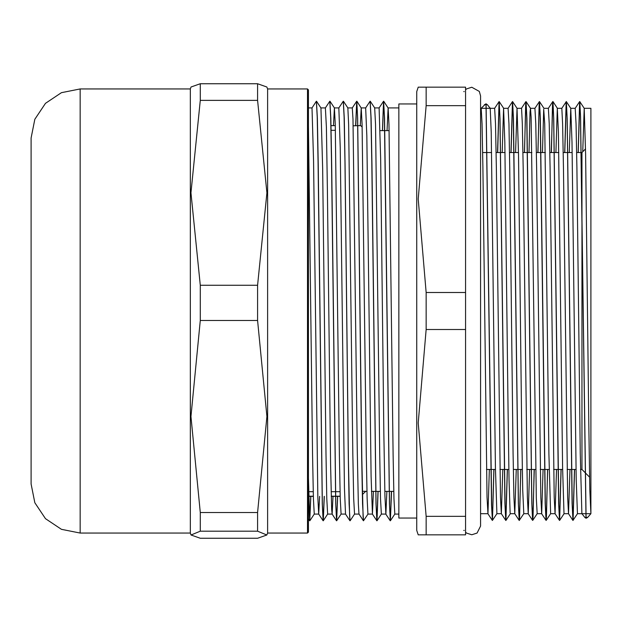 <?xml version="1.0" encoding="UTF-8"?>
<svg xmlns="http://www.w3.org/2000/svg" width="622" height="622" viewBox="0 0 622 622"><rect width="100%" height="100%" fill="white"/><g stroke="black" fill="none" stroke-linecap="round" stroke-linejoin="round"><path stroke-width="0.93" d="M308.403 115.956L308.403 89.84L307.509 88.946L307.509 533.054L308.403 532.16L308.403 115.956M307.509 88.946L267.577 88.946L267.577 533.054L307.509 533.054M308.403 125.636L308.403 521.197M80.168 533.054L80.168 88.946L61.391 92.678L45.468 103.314L34.832 119.23L31.1 138.006L31.1 483.994L34.832 502.77L45.468 518.686L61.391 529.322L80.168 533.054L190.301 533.054L191.008 534.967L200.284 531.172L257.594 531.172L266.861 534.967L257.594 538.287L200.284 538.287L191.008 534.967M257.594 100.352L266.908 192.804L257.594 285.265L200.284 285.265L190.97 192.804L200.284 100.352L257.594 100.352L257.594 83.713L200.284 83.713L191.008 87.033L190.301 88.946L190.301 533.054M257.594 320.524L266.908 416.538L257.594 512.544L200.284 512.544L190.97 416.538L200.284 320.524L257.594 320.524L257.594 285.265M267.577 88.946L266.861 87.033L257.594 83.713M200.284 100.352L200.284 83.713M257.594 512.544L257.594 531.172M200.284 531.172L200.284 512.544M200.284 320.524L200.284 285.265M362.346 494.638L365.705 491.271L366.926 491.419M362.167 127.036L360.783 125.652L353.179 125.8M580.505 469.486L581.943 469.486L581.943 152.514L585.559 148.899M584.182 108.282L590.9 108.282L590.9 513.718L587.704 517.341L584.742 517.341L585.761 518.095L586.111 517.457M465.544 292.472L426.148 292.472L418.194 199.079L426.148 105.678L426.148 87.15L418.194 87.15L465.544 87.15L465.544 534.85L418.194 534.85L426.148 534.85L426.148 516.322L418.194 422.921L426.148 329.528L465.544 329.528M587.704 517.325L586.515 518.079L586.111 517.465L580.575 116.967L579.751 101.58L578.227 152.514M574.557 469.486L573.064 520.412L572.201 504.644L567.194 118.693L566.323 101.565L564.799 152.514M561.13 469.486L559.637 520.396L558.774 504.629L553.759 118.584L552.919 101.573L552.507 104.893L551.364 152.514M547.702 469.486L546.209 520.396L545.338 504.636L540.324 118.522L539.492 101.588L539.08 104.869L537.937 152.514M534.267 469.486L532.782 520.412L531.911 504.652L526.896 118.584L526.064 101.604L525.644 104.869L524.509 152.514M520.839 469.486L519.347 520.427L518.476 504.652L513.469 118.67L512.598 101.58L511.074 152.514M507.404 469.486L505.911 520.412L505.048 504.644L500.034 118.693L499.171 101.565L497.647 152.514M493.977 469.486L492.484 520.396L491.66 506.129L486.093 104.566M586.017 517.434L580.458 115.871L579.634 101.604L578.141 152.514M574.471 469.486L572.948 520.435L572.077 503.307L567.07 117.356L566.199 101.588L564.706 152.514M561.036 469.486L559.52 520.42L558.649 503.33L553.634 117.348L552.771 101.573L551.279 152.514M547.609 469.486L546.466 517.131L546.054 520.396L545.214 503.416L540.207 117.348L539.336 101.588L537.843 152.514M534.181 469.486L533.038 517.131L532.626 520.412L531.787 503.478L526.772 117.364L525.901 101.604L524.416 152.514M520.746 469.486L519.603 517.107L519.191 520.427L518.359 503.416L513.344 117.371L512.474 101.604L510.989 152.514M507.319 469.486L505.795 520.435L504.924 503.307L499.909 117.356L499.046 101.588L497.553 152.514M493.884 469.486L492.36 520.42L491.536 505.033L486.007 104.535L485.603 103.921L487.376 104.659L484.406 104.659M487.376 104.675L490.198 108.306L491.217 132.206L495.415 467.713L496.885 513.702M502.164 152.514L503.602 108.282L504.862 142.43L508.003 406.57L509.053 479.57L510.102 512.753L510.312 513.718L514.791 513.718L513.928 497.367L513.096 453.205L509.752 167.652L508.913 123.724L508.073 108.298M515.591 152.514L517.069 108.321L518.499 154.287L521.648 423.636L522.698 489.794L523.771 513.718L519.222 520.435M529.019 152.514L530.045 112.162L530.496 108.321L531.087 116.998L536.335 498.3L537.175 513.718L541.653 513.718M542.454 152.514L543.682 109.247L544.732 123.7L548.931 454.355L550.61 513.702M555.881 152.514L557.32 108.267L558.369 132.206L562.568 467.713L564.037 513.702M569.317 152.514L570.755 108.282L572.015 142.43L576.213 479.57L577.48 513.718L572.948 520.435M582.76 151.706L584.221 108.321L585.652 154.287L588.801 423.629L589.85 489.794L590.9 513.718L581.912 513.694L580.248 453.197L576.913 167.652L576.073 123.724L575.233 108.298M486.007 104.543L486.35 103.905M489.366 469.486L487.928 513.702L487.065 497.289L482.89 167.668L482.05 123.716L481.218 108.282L485.603 103.921M569.954 469.486L568.516 513.718L567.645 497.273L563.478 167.66L562.638 123.724L561.79 108.282L566.323 101.565M556.527 469.486L555.081 513.702L554.218 497.297L550.05 167.668L549.21 123.716L548.34 108.282L552.771 101.573M543.092 469.486L541.653 513.702L540.79 497.367L536.615 167.66L535.775 123.7L534.928 108.282L539.461 101.565M529.664 469.486L528.226 513.718L527.363 497.413L523.188 167.645L522.348 123.708L521.508 108.298M516.229 469.486L514.791 513.733M502.801 469.486L501.363 513.718L500.492 497.273L496.325 167.66L495.485 123.724L494.638 108.282L499.046 101.588M584.742 517.325L581.943 513.718L577.473 513.718M480.588 108.282L494.646 108.282M308.403 478.116L309.795 520.793L310.837 496.348M316.466 101.269L317.375 118.304L318.207 164.402L322.39 504.994L323.253 520.769L324.264 496.348M329.893 101.246L330.803 118.196L331.643 164.286L335.818 504.955L336.689 520.746L337.692 496.348M343.328 101.262L344.238 118.374L345.07 164.503L348.413 459.938L349.665 516.789L350.085 520.808L354.517 514.091L358.995 514.075M355.761 125.652L356.803 101.223L357.666 118.219L361.841 459.899L363.1 516.796L363.512 520.777L367.96 514.075L372.422 514.075L371.101 476.382L366.84 135.627L365.682 107.925L370.113 101.215M370.183 101.238L371.101 118.304L371.933 164.426L376.108 504.963L376.979 520.762L378.09 491.419M382.514 130.581L383.657 101.223L384.528 118.32L389.543 504.994L390.414 520.777L391.518 491.419M308.403 483.286L309.663 520.769L310.743 496.348M316.38 101.254L317.251 117.037L318.091 162.109L322.266 503.812L323.129 520.793L324.179 496.348M333.034 496.348L332.132 514.06L331.682 509.566L330.616 465.031L327.421 190.635L326.356 127.082L325.392 107.925L329.847 101.199L330.686 117.006L331.518 162.078L335.693 503.664L336.564 520.777L337.606 496.348M349.968 520.785L345.529 514.067L344.464 487.897L340.203 147.422L338.834 107.925L343.282 101.215L344.114 117.037L344.946 162.085L348.289 457.605L349.129 503.719L350.038 520.762M355.667 125.652L356.678 101.246L357.549 117.022L361.724 457.691L362.556 503.766L363.473 520.731M370.106 101.215L370.976 117.022L371.808 162.054L375.983 503.626L376.854 520.793L377.997 491.419M382.429 130.581L383.541 101.254L384.404 117.045L389.419 503.804L390.289 520.801L391.432 491.419M308.403 125.489L312.547 454.589L313.387 498.603L314.234 514.075L309.818 520.769M316.536 101.246L320.975 107.971L322.631 168.562L325.975 454.589L326.814 498.634L327.67 514.075L323.253 520.769M333.47 125.652L334.372 107.917L335.235 124.26L339.41 454.604L340.25 498.611L341.081 514.06M343.398 101.238L347.838 107.956L348.67 124.4L352.837 454.581L353.677 498.611L354.517 514.091M360.332 125.652L361.234 107.933L362.097 124.276L366.265 454.604L367.104 498.626L367.944 514.06M370.261 101.215L374.701 107.933L375.525 124.346L379.7 454.596L380.54 498.603L381.379 514.075L385.858 514.075L384.948 496.201L383.883 433.822L380.687 158.983L379.14 107.94M387.071 130.581L388.097 107.94L388.96 124.361L393.127 454.589L393.967 498.626L394.83 514.075L390.414 520.777M386.876 491.419L385.858 514.083M373.441 491.419L372.422 514.075M358.995 514.06L358.319 503.96L357.253 450.204L352.985 119.02L352.277 107.933L347.815 107.925M319.599 496.348L318.697 514.083L314.227 514.075M323.106 520.777L318.666 514.052L317.826 497.437L313.566 161.036L311.987 107.94M365.705 491.271L362.276 491.271M308.403 496.201L313.317 496.201M331.231 496.201L340.18 496.201M426.148 105.678L465.544 105.678M465.544 516.322L426.148 516.322M426.148 329.528L426.148 292.472M418.194 87.15L416.748 91.628L416.748 530.372L418.194 534.85M416.748 103.983L398.842 103.983L398.842 518.017L416.748 518.017M267.577 533.054L266.861 534.967M80.168 88.946L190.301 88.946M581.943 469.486L589.594 477.136M486.49 469.486L495.446 469.486M499.925 469.486L508.874 469.486M513.352 469.486L522.309 469.486M526.787 469.486L535.736 469.486M540.215 469.486L549.172 469.486M553.642 469.486L562.599 469.486M567.077 469.486L576.026 469.486M482.656 152.514L491.605 152.514M496.084 152.514L505.041 152.514M509.519 152.514L518.468 152.514M522.947 152.514L531.903 152.514M536.374 152.514L545.331 152.514M549.809 152.514L558.758 152.514M563.237 152.514L572.193 152.514M576.672 152.514L581.943 152.514M463.755 91.628L464.222 91.566M463.755 530.372L464.222 530.434M586.515 518.095L585.761 518.095M501.363 513.718L496.892 513.718L492.36 520.435M490.198 108.306L489.794 107.692M503.633 108.306L499.194 101.58M510.335 513.718L505.911 520.42M517.069 108.321L512.629 101.604M530.496 108.321L526.057 101.604M537.198 513.718L532.774 520.412M543.923 108.306L539.492 101.588M555.081 513.718L550.618 513.718L546.209 520.396M557.359 108.29L552.919 101.573M568.516 513.718L564.045 513.718L559.637 520.396M570.786 108.306L566.354 101.588M584.221 108.321L579.79 101.604M579.634 101.596L575.226 108.282L570.755 108.282M572.916 520.42L568.477 513.694M559.489 520.396L555.049 513.679M546.054 520.396L541.622 513.679M532.626 520.412L528.187 513.694M525.909 101.604L521.5 108.282L517.03 108.282M519.191 520.427L514.759 513.71M512.474 101.604L508.065 108.282L503.602 108.282M505.756 520.412L501.324 513.694M492.329 520.396L487.897 513.679M581.912 513.694L582.324 514.308M334.403 107.94L329.971 101.223M345.537 514.075L341.089 514.075L336.681 520.754M361.265 107.964L356.834 101.246M381.395 514.075L376.979 520.762M388.128 107.971L383.696 101.254M309.67 520.769L308.403 518.857M316.388 101.246L311.98 107.925L308.403 107.925M336.533 520.754L332.094 514.036M356.678 101.238L352.262 107.925M363.396 520.762L358.964 514.036M376.823 520.769L372.391 514.052M383.541 101.246L379.132 107.925L374.693 107.925M390.258 520.785L385.827 514.06M320.944 107.925L325.415 107.925M327.654 514.075L332.132 514.075M334.372 107.925L338.85 107.925M361.234 107.925L365.705 107.925M394.807 514.075L398.842 514.075M388.097 107.925L398.842 107.925M480.588 513.718L487.928 513.718M557.32 108.282L561.798 108.282M543.892 108.282L548.371 108.282M523.747 513.718L528.226 513.718M530.457 108.282L534.936 108.282M330.888 125.652L335.274 125.652M357.751 125.652L360.783 125.652M308.403 496.348L313.325 496.348M331.231 496.348L340.187 496.348M371.404 491.419L380.361 491.419M384.839 491.419L393.788 491.419M380.159 130.581L389.115 130.581M465.544 89.832L466.656 88.876L471.81 87.197L479.313 91.411L480.588 95.975L480.588 526.025L477.058 533.062L471.81 534.803L466.656 533.124L465.544 532.168M308.403 491.691L313.208 491.691M331.122 491.691L340.071 491.691M330.99 130.309L335.382 130.309"/></g></svg>
